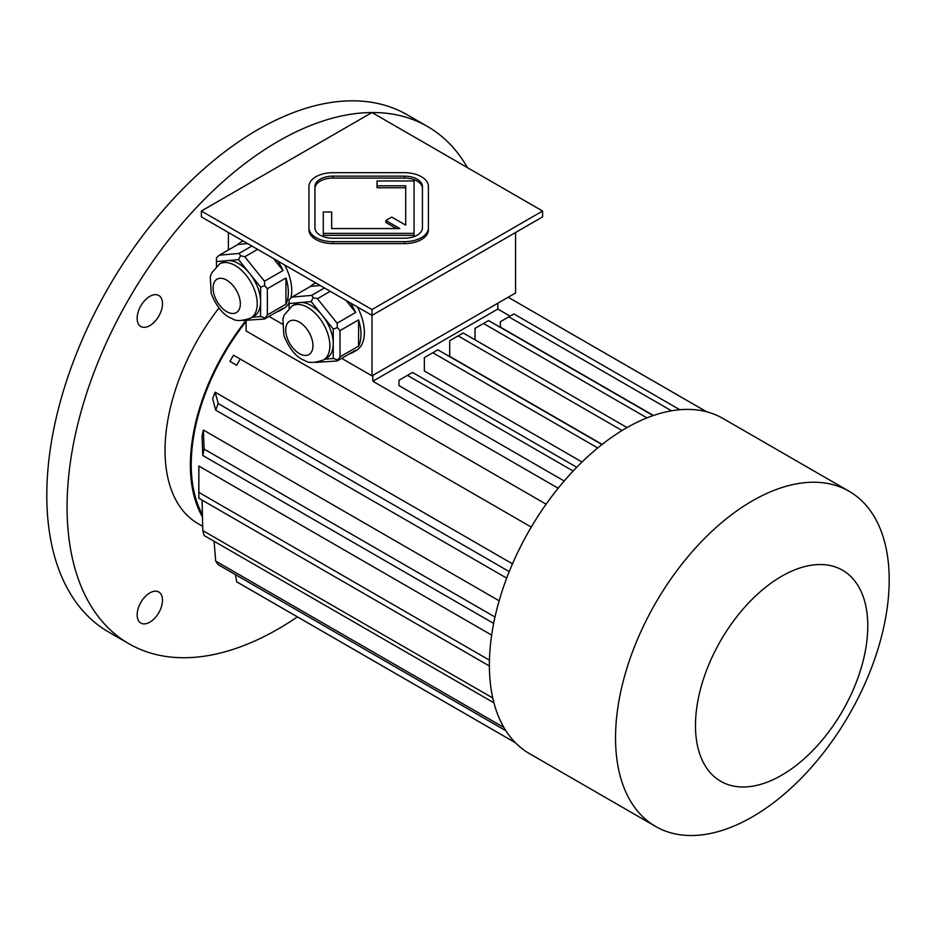 <?xml version="1.0" encoding="UTF-8"?>
<svg xmlns="http://www.w3.org/2000/svg" width="936" height="936" viewBox="0 0 936 936"><rect width="100%" height="100%" fill="white"/><g stroke="black" fill="none" stroke-linecap="round" stroke-linejoin="round"><path stroke-width="1.4" d="M422.428 188.44A17.913 10.343 0 0 0 404.516 178.097L332.842 178.097A17.913 10.343 0 0 0 314.929 188.44M331.648 228.559L331.648 212.004L323.283 212.004L323.283 233.38L414.063 233.38L414.063 180.976L377.044 180.976L377.044 187.75L405.709 187.75L405.709 225.143L391.774 217.094L385.854 220.51L399.789 228.559L331.648 228.559L331.648 213.958M385.854 220.51L385.854 222.464L396.419 228.559M323.283 233.38L323.283 235.334L414.063 235.334L414.063 233.38M201.369 211.033L371.978 309.547L542.599 211.033L371.978 112.531L201.369 211.033L201.369 216.895L371.978 315.397L542.599 216.895L542.599 211.033M308.95 227.869L308.95 229.823A23.891 13.794 0 0 0 332.842 243.606L404.516 243.606A23.891 13.794 0 0 0 428.407 229.823L428.407 186.486A23.891 13.794 0 0 0 404.516 172.692L332.842 172.692A23.891 13.794 0 0 0 308.95 186.486L308.95 227.869A23.891 13.794 0 0 0 332.842 241.663L404.516 241.663A23.891 13.794 0 0 0 428.407 227.869M149.819 622.171A17.913 10.343 120 0 0 162.49 600.222A17.913 10.343 120 0 0 158.781 592.02A17.913 10.343 120 0 0 140.868 602.363A17.913 10.343 120 0 0 140.868 623.06A17.913 10.343 120 0 0 149.819 622.171M137.147 318.31A17.913 10.343 120 0 0 140.868 326.512A17.913 10.343 120 0 0 149.819 325.623A17.913 10.343 120 0 0 161.53 309.828A17.913 10.343 120 0 0 158.781 295.472A17.913 10.343 120 0 0 144.975 300.28A17.913 10.343 120 0 0 137.147 318.31M467.438 167.649A298.619 172.411 120 0 0 427.541 126.512L407.265 114.812A298.619 172.411 120 0 0 177.15 194.817A298.619 172.411 120 0 0 46.8 495.343A298.619 172.411 120 0 0 108.646 632.046L128.922 643.746A298.619 172.411 120 0 0 297.402 616.882M427.541 126.512A298.619 172.411 120 0 0 197.426 206.517A298.619 172.411 120 0 0 67.076 507.043A298.619 172.411 120 0 0 128.922 643.746M218.919 308.061A160.056 92.407 120 0 0 198.198 523.75L202.702 526.348M292.184 305.908A31.216 18.03 60 0 1 307.792 307.453A31.216 18.03 60 0 1 328.185 334.971A31.216 18.03 60 0 1 323.4 359.986C314.449 363.016 308.342 363.238 305.101 360.664C296.501 357.61 289.423 349.233 283.877 335.509L282.906 318.907L284.146 315.128L292.184 305.908L295.554 303.966A31.216 18.03 60 0 1 300.128 302.55L289.095 303.533L289.095 308.155M311.173 301.567L300.128 302.55A31.216 18.03 60 0 1 311.173 305.51A31.216 18.03 60 0 1 322.206 315.292L311.173 301.567L313.232 297.625L311.653 295.366L324.476 287.96M333.251 329.027L322.206 315.292A31.216 18.03 60 0 1 333.251 343.746L333.251 329.027L337.37 327.659L337.112 323.177L355.692 312.448L346.004 300.397M324.722 359.225L333.251 358.465L333.251 343.746A31.216 18.03 60 0 1 326.781 358.043L323.4 359.986M315.572 362.419L337.112 360.968L355.692 350.251A39.417 22.756 60 0 1 352.837 352.462A39.417 22.756 60 0 1 349.502 353.82M337.112 360.968L340.002 356.862L358.582 346.133L358.582 319.901A39.417 22.756 60 0 1 358.582 346.133M333.251 358.465L337.37 359.834M340.002 356.862L340.002 330.63L358.582 319.901M340.002 330.63L337.37 327.659M320.252 285.527L310.565 286.393L291.985 297.121L289.095 299.777L289.095 303.533M291.985 297.121L311.653 295.366M337.112 323.177L317.444 298.713L330.268 291.307M317.444 298.713L313.232 297.625M350.298 302.878A39.417 22.756 60 0 1 355.692 312.448M310.565 286.393A39.417 22.756 60 0 1 313.42 284.181A39.417 22.756 60 0 1 315.97 283.058M219.539 263.975A31.216 18.03 60 0 1 235.158 265.52A31.216 18.03 60 0 1 255.551 293.038A31.216 18.03 60 0 1 250.766 318.053C241.804 321.083 235.708 321.305 232.467 318.72C223.868 315.678 216.789 307.289 211.232 293.576L210.261 276.974L211.501 273.195L219.539 263.975L222.92 262.021A31.216 18.03 60 0 1 227.495 260.618L216.45 261.6L216.45 266.21M238.528 259.623L227.495 260.618A31.216 18.03 60 0 1 238.528 263.566A31.216 18.03 60 0 1 249.573 273.359L238.528 259.623L240.599 255.692L239.019 253.434L251.831 246.028M260.606 287.095L249.573 273.359A31.216 18.03 60 0 1 260.606 301.813L260.606 287.095L264.736 285.714L264.467 281.233L283.058 270.504L273.37 258.453M247.619 243.594L237.931 244.46L219.352 255.189L216.45 257.845L216.45 261.6M242.927 320.486L264.467 319.036L283.058 308.307A39.417 22.756 60 0 1 280.203 310.518A39.417 22.756 60 0 1 276.857 311.887M264.467 319.036L267.368 314.917L285.948 304.188L285.948 277.969A39.417 22.756 60 0 1 285.948 304.188M252.088 317.292L260.606 316.52L264.736 317.901M267.368 314.917L267.368 288.697L285.948 277.969M267.368 288.697L264.736 285.714M260.606 316.52L260.606 301.813A31.216 18.03 60 0 1 254.147 316.099L250.766 318.053M264.467 281.233L244.799 256.768L257.622 249.374M244.799 256.768L240.599 255.692M219.352 255.189L239.019 253.434M277.653 260.933A39.417 22.756 60 0 1 283.058 270.504M237.931 244.46A39.417 22.756 60 0 1 240.786 242.249A39.417 22.756 60 0 1 243.325 241.114M228.396 249.959L228.396 232.491M341.652 358.348L371.978 375.862L515.572 292.968L515.572 232.491M371.978 375.862L371.978 309.547M357.283 306.903A39.417 22.756 60 0 1 356.218 350.509L352.837 352.462M284.649 264.97A39.417 22.756 60 0 1 291.739 290.523A39.417 22.756 60 0 1 290.839 298.116M289.095 302.691A39.417 22.756 60 0 1 283.585 308.564L280.203 310.518M269.018 316.415L282.239 324.043M497.835 309.055L497.835 303.205L372.832 375.371L372.832 381.233L497.835 309.055L510.073 316.122M678.916 409.804L679.431 409.757A193.506 111.723 120 0 0 678.916 409.804A193.506 111.723 120 0 0 626.219 428.045A193.506 111.723 120 0 0 573.522 470.656A193.506 111.723 120 0 0 573.007 471.194A193.506 111.723 120 0 0 529.46 753.62L655.621 826.453A193.506 111.723 120 0 0 849.127 714.73A193.506 111.723 120 0 0 849.127 491.295A193.506 111.723 120 0 0 752.368 500.877A193.506 111.723 120 0 0 625.95 671.393A193.506 111.723 120 0 0 655.621 826.453M653.445 415.479L500.362 327.097L500.362 321.727L508.81 316.859L671.522 410.799M558.184 488.241L372.832 381.233M564.209 480.999L399.017 385.62L399.017 380.25L412.53 372.446L576.763 467.275M582.028 462.021L424.347 370.984L424.347 357.622L437.861 349.818L601.953 444.553M602.164 444.389L449.69 356.359L449.69 340.786L458.137 335.907A191.119 110.343 120 0 1 460.664 334.409A191.119 110.343 120 0 1 463.203 332.982L627.038 427.565M491.646 635.099L198.865 466.058A158.863 91.728 120 0 0 198.83 469.006L198.83 495.343A191.119 110.343 120 0 0 198.853 498.245L489.388 665.987M499.145 600.795L203.346 430.01A158.863 91.728 120 0 0 202.036 436.422L202.808 455.493A191.119 110.343 -60 0 1 204.118 449.081L494.992 617.023M512.483 563.846L215.175 392.196A158.863 91.728 120 0 0 212.636 398.724L215.689 410.132A191.119 110.343 -60 0 1 218.228 403.591L509.242 571.615M236.644 365.251L229.964 361.401A158.863 91.728 120 0 1 233.544 355.2L240.224 359.05A191.119 110.343 120 0 0 236.644 365.251L229.964 361.401M546.121 504.188L246.133 330.993L246.133 320.674M246.133 321.446A158.863 91.728 120 0 0 202.422 514.601M245.817 320.697A160.056 92.407 120 0 0 190.382 465.098A160.056 92.407 120 0 0 202.48 516.906M706.493 411.746L508.166 297.238L706.621 411.77M503.896 727.471L215.689 561.085A191.119 110.343 -60 0 0 218.228 564.689L505.92 730.782M214.087 541.254L215.689 561.085M202.082 500.116L202.808 530.595A191.119 110.343 120 0 0 204.118 535.497L493.939 702.819M492.769 698.01L202.808 530.595M198.865 466.058L198.853 492.394A191.119 110.343 120 0 0 198.83 495.343M489.446 660.173L198.853 492.394M493.658 623.411L202.808 455.493M203.346 430.01L204.118 449.081M506.692 578.132L215.689 410.132M215.175 392.196L218.228 403.591M531.274 527.085L240.224 359.05M515.408 742.716L236.644 581.759A191.119 110.343 -60 0 0 238.411 582.824L515.502 742.798M235.486 574.645L236.644 581.759M679.431 409.512L513.876 313.934L508.81 316.859M573.007 470.948L407.452 375.371M597.718 447.958L432.795 352.743M646.975 417.889L483.479 323.482L475.032 328.36L475.032 339.803M653.141 415.584L488.545 320.557L483.479 323.482M622.03 430.525L458.137 335.907M460.664 334.409L452.217 339.288A179.174 103.451 120 0 0 449.69 340.786M849.127 491.295L722.966 418.462A193.506 111.723 120 0 0 679.431 409.757M781.63 576.284A121.832 70.34 120 0 0 707.019 768.585A121.832 70.34 120 0 0 856.241 682.426A121.832 70.34 120 0 0 781.63 576.284M314.929 227.869A17.913 10.343 0 0 0 332.842 238.212L404.516 238.212A17.913 10.343 0 0 0 422.428 227.869L422.428 186.486A17.913 10.343 0 0 0 404.516 176.143L332.842 176.143A17.913 10.343 0 0 0 314.929 186.486L314.929 227.869M377.044 185.796L405.709 185.796L405.709 225.143M226.711 280.145A19.282 11.127 60 0 1 238.516 310.576A19.282 11.127 60 0 1 214.906 296.946A19.282 11.127 60 0 1 226.711 280.145M299.344 322.089A19.282 11.127 60 0 1 311.15 352.509A19.282 11.127 60 0 1 287.539 338.879A19.282 11.127 60 0 1 299.344 322.089M332.842 241.663L332.842 243.606M404.516 241.663L404.516 243.606M332.842 176.143L332.842 178.097M404.516 176.143L404.516 178.097M240.786 242.249L243.032 240.95M313.42 284.181L315.678 282.883"/></g></svg>
